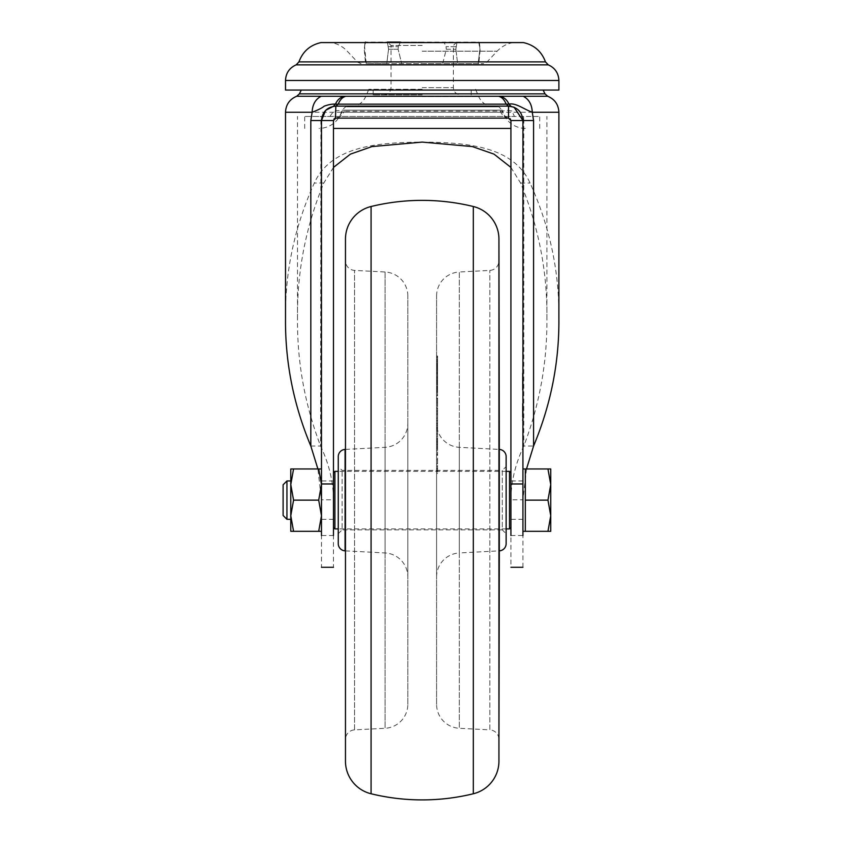 <?xml version="1.0" encoding="UTF-8"?>
<svg xmlns="http://www.w3.org/2000/svg" width="842" height="842" viewBox="0 0 842 842"><rect width="100%" height="100%" fill="white"/><g stroke="black" fill="none" stroke-linecap="round" stroke-linejoin="round"><path stroke-width="0.63" stroke-dasharray="4.21 3.16" d="M318.697 500.137L293.563 500.137L290.785 515.725L290.785 500.137L290.785 531.313L293.563 531.313L290.785 515.725L290.785 480.95L290.785 500.137L290.785 484.55L293.563 468.962L318.697 468.962L321.476 484.55L321.476 519.325L321.476 484.55L318.697 500.137L321.476 515.725L321.476 531.313L321.476 515.725L318.697 531.313L321.476 531.313M286.943 480.95L286.943 519.325M283.112 484.792L283.112 515.483M547.953 531.313L525.313 531.313L525.313 468.962L525.313 484.55L525.313 468.962L547.953 468.962L550.742 484.55L547.953 500.137L550.742 515.725L547.953 531.313L550.742 531.313L550.742 468.962L547.953 468.962M522.924 500.137L522.924 468.962L522.924 500.137M333.474 500.137L333.474 527.471L333.474 500.137M334.905 471.362L334.905 528.913M510.926 500.137L510.926 527.471L510.926 500.137M509.494 471.362L509.494 528.913M321.476 483.971L321.476 484.55M525.313 500.137L547.953 500.137M321.476 468.962L318.697 468.962M293.563 531.313L318.697 531.313M293.563 468.962L290.785 468.962L290.785 484.55L293.563 500.137M558.888 90.062L285.512 90.062M310.824 446.028L320.591 446.028L320.897 116.438L539.701 116.438L304.688 116.438L514.451 116.438L511.873 110.976L506.347 110.176L502.148 111.26C503.6 115.207 505.863 117.512 508.936 118.154L510.147 118.754M508.526 118.122L508.526 118.122C505.074 117.975 502.295 115.628 500.19 111.07L342.252 111.26C340.789 115.228 338.526 117.522 335.453 118.154L333.885 119.175L333.474 120.469M330.106 116.438C332.737 111.176 336.789 109.439 342.252 111.26M510.926 128.437L333.474 128.437M497.738 106.85L346.662 106.85L497.738 106.85C497.717 105.903 499.243 107.008 502.295 110.155L342.105 110.155L502.295 110.155L502.99 112.249L422.2 112.249L502.99 112.249C506.316 121.206 512.683 126.521 522.093 128.205L525.313 128.437M346.662 106.85C346.683 105.903 345.157 107.008 342.105 110.155L341.41 112.249L422.2 112.249L341.41 112.249C338.031 121.322 331.559 126.647 322.012 128.247L319.076 128.437M321.044 42.584L523.356 42.584M422.2 89.273L368.838 89.273L422.2 89.273M422.2 63.687L483.35 63.687L422.2 63.687M422.2 94.862L373.153 94.862L422.2 94.862M422.2 42.1L387.667 42.1L422.2 42.1M422.2 45.457L391.025 45.457L422.2 45.457M522.44 411.706L522.44 406.56L522.924 416.011L522.924 399.571L522.924 411.706M522.924 386.404L522.924 377.521L522.924 386.404M522.924 383.499L522.924 374.616M522.924 567.287L522.924 120.522M388.541 49.257L387.404 42.1L388.541 49.257L398.129 49.257L398.371 46.668L398.129 49.257L388.541 49.257L386.752 63.687L366.27 63.687L364.597 46.668L364.207 49.257L366.27 63.687L365.607 63.687L386.752 63.687L388.541 49.257M365.112 42.1L364.597 46.668L365.607 42.1L400.403 42.1L398.371 46.668L400.403 42.1L443.997 42.1L446.028 46.668L446.271 49.257L446.028 46.668L443.997 42.1L478.782 42.1L479.919 49.257L479.277 42.1M455.859 49.257L456.995 42.1L455.859 49.257L457.648 63.687L442.682 63.687L446.271 49.257L455.859 49.257L446.271 49.257L442.682 63.687L401.718 63.687L398.129 49.257L401.718 63.687L386.752 63.687L457.648 63.687L455.859 49.257M478.13 63.687L479.919 49.257L478.13 63.687L478.793 63.687L457.648 63.687L478.13 63.687M496.033 118.122L335.863 118.122C339.315 117.975 342.105 115.628 344.21 111.07M422.2 90.062L301.268 90.062L422.2 90.062M510.926 167.411L520.598 183.03C538.659 226.793 547.416 271.892 546.9 318.329C547.289 362.039 539.596 404.602 523.808 446.028C515.336 463.942 511.041 481.866 510.926 499.79L510.926 120.353L510.22 118.817M526.503 468.962L522.924 499.79L510.926 499.79L510.926 567.287M511.873 110.976L506.347 110.176M500.19 111.07L502.148 111.26M320.591 120.522L333.474 120.522L333.474 567.287M506.684 106.134L336.653 106.134M514.915 120.522L523.808 120.522L523.808 446.028L533.575 446.028M320.897 116.438L514.451 116.438M523.503 116.438L523.808 120.522M333.474 167.421L323.791 183.03C305.762 226.709 296.994 271.808 297.5 318.329C297.1 361.976 304.793 404.549 320.591 446.028C329.064 463.942 333.358 481.866 333.474 499.79L321.476 499.79L321.476 567.287M321.476 120.522L321.476 499.79L317.897 468.962M558.888 318.329C559.393 271.608 549.784 226.509 530.06 183.03C513.357 146.276 467.268 142.445 422.2 142.098C377.037 142.466 331.074 146.276 314.329 183.03C294.605 226.53 284.996 271.629 285.512 318.329M522.44 382.626L522.44 386.225L522.924 382.626M522.44 374.616L522.44 389.783L522.924 386.204M522.44 386.204L522.924 380.089M522.44 380.089L522.924 381.394M522.44 381.394L522.924 374.606M522.44 374.606L522.924 373.08L522.924 378.184M522.44 378.184L522.924 381.258M522.44 381.258L522.924 384.352M522.44 384.352L522.924 386.731M522.44 386.731L522.924 389.825L522.924 373.08L522.924 386.983M522.44 383.099L522.924 386.636L522.44 383.099M522.44 376.995L522.44 379.479L522.924 376.995M522.44 381.868L522.44 373.08L522.44 389.825L522.44 373.08L522.44 389.825L522.44 377.753L522.924 381.868M522.44 386.983L522.924 380.605M522.44 380.605L522.44 383.499M522.44 389.825L522.44 380.426L522.924 389.825M522.44 380.426L522.924 377.521L522.44 380.426M522.44 413.106L522.44 406.612L522.44 416.011L522.924 413.106M522.44 406.854L522.44 416.011L522.44 403.676L522.44 416.011L522.924 406.854M522.44 407.275L522.44 409.096L522.44 406.454L522.924 409.096L522.924 407.275M522.44 413.243L522.44 403.739L522.44 416.011L522.44 406.812L522.44 416.011L522.44 406.812L522.44 416.011L522.924 413.243M522.44 404.77L522.44 403.676L522.924 404.77M522.44 406.055L522.44 416.011L522.44 403.676L522.924 406.055M522.44 407.496L522.44 416.011L522.924 407.496M522.44 416.685L522.44 403.623L522.44 420.568L522.924 416.685M522.44 412.801L522.44 403.623L522.924 412.801M338.263 533.712L342.105 529.871L342.105 470.404L342.105 529.871L502.295 529.871L502.295 470.404L506.137 466.563L506.137 533.712L506.137 466.563L506.137 533.712L502.295 529.871L502.295 470.404L342.105 470.404L338.263 466.563L338.263 533.712L338.263 466.563M436.588 295.942A23.976 23.976 0 0 1 459.311 271.998L459.311 728.277L459.311 271.998L489.844 270.398A9.588 9.588 0 0 0 498.938 260.82L498.938 739.455A9.588 9.588 0 0 0 489.844 729.877L489.844 270.398L489.844 729.877L459.311 728.277A23.976 23.976 0 0 1 436.588 704.333L436.588 295.942L436.588 704.333M407.812 704.333L407.812 295.942L407.812 704.333A23.976 23.976 0 0 1 385.089 728.277L354.545 729.877A9.588 9.588 0 0 0 345.462 739.455L345.462 260.82L345.462 739.455M407.812 295.942A23.976 23.976 0 0 0 385.089 271.998L354.545 270.398A9.588 9.588 0 0 1 345.462 260.82M436.588 576.896A23.976 23.976 0 0 1 459.311 552.952L459.311 447.323L459.311 552.952L498.938 550.878L498.938 449.396L459.311 447.323A23.976 23.976 0 0 1 436.588 423.379L436.588 576.896L436.588 423.379M345.462 550.878L385.089 552.952A23.976 23.976 0 0 1 407.812 576.896L407.812 423.379L407.812 576.896M345.462 449.396L385.089 447.323A23.976 23.976 0 0 0 407.812 423.379M436.588 457.785L436.588 466.268L436.588 463.795L437.545 463.795L436.588 464.037L436.588 472.067L436.588 454.112L436.588 457.785L437.545 457.785L437.545 459.732L436.588 459.732M437.545 459.732L437.545 472.067L437.545 454.017L436.588 454.017L437.545 454.112L437.545 457.785M436.588 473.415L436.588 466.479L436.588 473.551L437.545 473.551L436.588 473.415M437.545 470.92L437.545 466.331L436.588 466.331L437.545 466.479L437.545 470.92L436.588 470.92M436.588 442.408L436.588 454.712L436.588 438.566L436.588 442.408L437.545 442.408L437.545 454.712L437.545 438.566L437.545 447.586L437.545 441.934L436.588 442.376L436.588 447.586L436.588 441.471L437.545 441.471L437.545 442.408M436.588 438.345L437.545 438.566L436.588 438.345M436.588 431.093L436.588 441.787L436.588 431.093L437.545 431.093L437.545 438.819L436.588 438.819M436.588 429.999L436.588 425.431L436.588 429.999L437.545 429.999L437.545 428.325L436.588 428.325M436.588 427.768L436.588 436.672L436.588 427.768L437.545 427.768L437.545 433.777L436.588 433.777M436.588 423.242L436.588 430.515L436.588 418.463L436.588 426.978L436.588 423.242L437.545 423.242L437.545 425.084L436.588 425.084M437.545 425.084L437.545 429.694L436.588 429.694L436.588 430.515L437.545 430.515L437.545 427.01L436.588 426.978L437.545 426.715L437.545 423.242M436.588 414.064L436.588 407.875L436.588 414.064L437.545 414.064L437.545 414.727L436.588 414.727M436.588 410.622L436.588 423.579L436.588 410.622L437.545 410.622L437.545 420.947L436.588 420.947M436.588 400.571L436.588 414.243L436.588 400.571L437.545 400.571L437.545 411.759L436.588 411.759M436.588 400.213L436.588 407.917L436.588 395.856L436.588 405.097L436.588 400.213L437.545 400.213L437.545 407.917L437.545 400.213M436.588 407.917L437.545 407.854L436.588 407.917L437.545 407.875L437.545 414.064M436.588 395.856L437.545 395.919L436.588 395.856M437.545 404.939L436.588 404.96M436.588 382.531L436.588 369.122L436.588 382.531L437.545 382.531L437.545 374.269L436.588 374.28L436.588 375.364L436.588 363.691L436.588 374.28L437.545 373.901L437.545 375.364L436.588 375.364L436.588 387.657L437.545 387.657L437.545 374.28L436.588 374.269L436.588 375.374L437.545 375.374L437.545 367.501L436.588 367.007L436.588 377.469L436.588 369.07L436.588 369.606L437.545 369.038L436.588 369.07M437.545 368.543L437.545 377.469L437.545 369.07L436.588 369.596L436.588 357.366L436.588 359.871L437.545 359.86L437.545 370.596L437.545 355.977L437.545 373.385L437.545 356.313L437.545 365.47L437.545 359.892L436.588 359.86L436.588 369.154L436.588 356.313L436.588 372.827L436.588 355.977L436.588 379.584L436.588 367.017L437.545 367.017L437.545 368.543L436.588 368.543M436.588 367.501L437.545 367.501L437.545 366.196L436.588 366.196L437.545 366.375L437.545 364.512L436.588 364.544L436.588 365.47L436.588 364.544L436.588 365.47L437.545 365.47L436.588 365.47L437.545 365.491L437.545 374.28L437.545 370.038L436.588 370.038M437.545 364.512L437.545 363.691L436.588 363.691L437.545 364.06L437.545 365.491L437.545 364.523L436.588 364.523L437.545 364.512L436.588 364.512M436.588 372.827L437.545 372.985L437.545 368.449L436.588 368.449L437.545 368.438L437.545 372.827L436.588 372.827M437.545 362.997L436.588 362.997M436.588 368.638L437.545 368.638L436.588 368.638M436.588 357.366L437.545 357.313L436.588 357.366M437.545 360.639L437.545 361.176L436.588 360.639M436.588 387.267L436.588 374.28L437.545 374.28L437.545 387.267L436.588 387.267M436.588 383.952L437.545 383.92L436.588 383.952M436.588 386.446L436.588 395.34L437.545 395.34L436.588 377.037L436.588 391.204L436.588 382.142L436.588 386.446L437.545 386.446L437.545 394.298L436.588 394.298L436.588 386.552M437.545 386.552L437.545 377.037L437.545 391.088L436.588 391.088L437.545 391.204L437.545 389.667L436.588 389.667M345.462 239.139L345.462 761.136M338.263 456.606L338.263 543.669M437.545 373.385L436.588 373.385M437.545 370.259L436.588 370.259M437.545 373.048L436.588 373.048M437.545 372.932L436.588 372.932M437.545 370.164L436.588 370.164L436.588 366.765L436.588 370.164L437.545 370.164L436.588 370.164L436.588 369.627L437.545 370.164L437.545 366.765L437.545 370.164L436.588 370.164M437.545 369.543L436.588 369.543M437.545 355.977L436.588 355.977M437.545 356.124L436.588 356.124M437.545 365.333L436.588 365.333M437.545 356.313L436.588 356.313M437.545 356.461L436.588 356.461M437.545 369.164L436.588 369.164L437.545 369.154M437.545 369.964L436.588 369.964M437.545 370.596L436.588 370.596M437.545 361.313L436.588 361.313M437.545 361.734L436.588 361.734M437.545 360.913L436.588 360.913M437.545 359.871L436.588 359.871M437.545 359.313L436.588 359.313M437.545 357.966L436.588 357.966M437.545 360.776L436.588 360.776M436.588 366.765L437.545 366.733M437.545 371.796L436.588 371.796M437.545 362.049L436.588 362.049M437.545 361.523L436.588 361.523M437.545 359.976L436.588 359.976M437.545 361.639L436.588 361.639M437.545 363.944L436.588 363.944M437.545 364.923L436.588 364.923M437.545 368.449L436.588 368.449M437.545 370.88L436.588 370.88M437.545 369.449L436.588 369.449M437.545 368.564L436.588 368.564M437.545 367.565L436.588 367.565M437.545 368.238L436.588 368.238M437.545 369.07L436.588 369.606L437.545 369.606L437.545 378.521L436.588 378.521M437.545 378.521L437.545 379.584L436.588 379.584L436.588 381.173L436.588 377.1L436.588 379.584L437.545 379.584L437.545 370.796L436.588 370.796M437.545 370.648L436.588 370.648M437.545 377.469L436.588 377.469M437.545 376.395L436.588 376.395M437.545 367.501L436.588 367.007M437.545 370.796L437.545 369.091L436.588 369.091L437.545 369.122L437.545 367.017M437.545 370.038L437.545 381.194L436.588 381.194M437.545 381.194L437.545 382.531M437.545 373.48L436.588 373.48M437.545 372.543L436.588 372.543M437.545 371.953L436.588 371.953M437.545 377.679L437.545 381.173L437.545 377.679L436.588 377.679M437.545 377.416L436.588 377.1L437.545 377.416M437.545 383.542L436.588 383.542M437.545 380.573L436.588 380.573M437.545 383.773L436.588 383.773M437.545 377.921L436.588 377.921M437.545 376.584L436.588 376.584M437.545 380.542L436.588 380.542M437.545 386.183L436.588 386.183M437.545 381.173L436.588 381.173M437.545 378.437L436.588 378.437M437.545 389.667L437.545 382.142L436.588 382.142M437.545 382.142L437.545 386.446M437.545 384.184L436.588 384.184M437.545 388.415L436.588 388.415M437.545 384.636L436.588 384.636M437.545 383.71L436.588 383.71M437.545 379.931L436.588 379.931M437.545 377.037L436.588 377.037M437.545 380.9L436.588 380.9M437.545 398.666L437.545 402.823L437.545 398.666L436.588 398.434L436.588 402.823L436.588 398.666M437.545 398.455L436.588 398.434L437.545 398.455M437.545 402.665L436.588 402.665M437.545 398.024L436.588 398.024M437.545 399.087L436.588 399.087M437.545 403.202L436.588 403.202M437.545 402.823L436.588 402.823M437.545 400.318L436.588 400.318M437.545 401.518L436.588 401.518M437.545 411.759L437.545 414.243L436.588 414.243M437.545 414.243L437.545 403.065L436.588 403.065M437.545 403.065L437.545 400.571M437.545 420.947L437.545 423.579L436.588 423.579M437.545 423.579L437.545 413.243L436.588 413.243M437.545 413.243L437.545 410.622M437.545 414.727L437.545 417.758L436.588 417.758M437.545 417.758L437.545 410.833L436.588 410.833M437.545 410.833L437.545 407.875M437.545 427.01L437.545 418.463L437.545 426.978L436.588 427.01M437.545 424.905L436.588 424.905M437.545 423.737L436.588 423.737M437.545 420.263L436.588 420.263M437.545 418.463L436.588 418.463M437.545 423.073L436.588 423.073M437.545 429.694L437.545 430.515L437.545 429.694M437.545 433.777L437.545 436.672L436.588 436.672M437.545 436.672L437.545 430.662L436.588 430.662M437.545 430.662L437.545 427.768M437.545 428.325L437.545 425.431L436.588 425.431M437.545 425.431L437.545 427.105L436.588 427.105M437.545 427.105L437.545 429.999M437.545 438.819L437.545 441.787L436.588 441.787M437.545 441.787L437.545 434.051L436.588 434.051M437.545 434.051L437.545 431.093M437.545 441.934L436.588 442.376L437.545 441.934M437.545 445.018L437.545 450.417L437.545 445.018L436.588 445.018L436.588 444.281L436.588 450.417L436.588 445.018M437.545 444.281L436.588 444.723L437.545 444.281M437.545 446.481L436.588 446.481M437.545 454.712L436.588 454.712M437.545 439.356L436.588 439.356M437.545 440.198L436.588 440.198M437.545 448.112L436.588 448.112M437.545 446.292L436.588 446.292M437.545 447.586L436.588 447.586M437.545 443.681L436.588 443.681M437.545 442.576L436.588 442.576M437.545 446.113L436.588 446.113M437.545 449.018L436.588 449.018M437.545 450.417L436.588 450.417M437.545 468.973L436.588 468.973M437.545 466.268L436.588 466.268M437.545 455.206L436.588 455.206M437.545 468.31L436.588 468.31M437.545 470.225L436.588 470.225M437.545 472.067L436.588 472.067M437.545 468.268L436.588 468.268M296.731 96.251L547.668 96.251M544.995 93.851L299.405 93.851M285.512 80.474L558.888 80.474M296.142 64.855L548.258 64.855M545.458 61.887L298.942 61.887M422.2 96.514L478.645 96.514L422.2 96.514M422.2 51.204L497.127 51.204L422.2 51.204M422.2 89.873L368.522 89.873L422.2 89.873M422.2 62.161L357.545 62.161L422.2 62.161M422.2 87.663L453.375 87.663L422.2 87.663M388.425 46.668L398.371 46.668L388.425 46.668M455.975 46.668L446.028 46.668L455.975 46.668M510.926 535.544L522.924 535.544M333.474 535.544L321.476 535.544M285.512 112.26L558.888 112.26M520.598 183.03L530.06 183.03M323.791 183.03L314.329 183.03M354.545 729.877L354.545 270.398L354.545 729.877M385.089 552.952L385.089 447.323L385.089 552.952M385.089 271.998L385.089 728.277L385.089 271.998M345.083 550.857L345.083 449.418M499.317 449.418L499.317 550.857M473.32 206.511L473.32 793.764M371.08 206.511L371.08 793.764M437.545 365.66L436.588 365.66M437.545 391.951L436.588 391.951M437.545 392.846L436.588 392.846M333.474 480.95L321.476 480.95M522.924 480.95L510.926 480.95M506.137 471.362L338.263 471.362M506.137 528.913L338.263 528.913M522.924 519.325L510.926 519.325M333.474 519.325L321.476 519.325M539.701 128.437L539.701 116.438M475.551 89.273L478.645 96.514C481.74 103.071 486.897 106.524 494.138 106.85L422.2 106.85L494.138 106.85M512.894 42.584C506.716 43.773 501.464 46.647 497.127 51.204L486.855 62.161L483.35 63.687M368.838 89.273L365.754 96.514C362.66 103.071 357.503 106.524 350.251 106.85M361.05 63.687L357.545 62.161L347.272 51.204C342.936 46.647 337.684 43.773 331.506 42.584M471.236 94.862L471.236 89.273M456.732 42.1L453.375 45.457L453.375 87.663C453.796 92.031 456.196 94.43 460.563 94.862M383.826 94.862C388.204 94.43 390.593 92.031 391.025 87.663L391.025 45.457L387.667 42.1M365.028 42.584L364.207 49.257L365.607 63.687M479.361 42.584L480.193 49.257L478.793 63.687M373.153 94.862L373.153 89.273M304.688 128.437L304.688 116.438M496.033 106.134L508.526 106.134M334.779 118.385L333.885 119.175L334.779 118.385M510.02 118.638L510.505 119.164L510.02 118.638M546.9 318.329L546.9 116.438M297.5 318.329L297.5 116.438M436.588 366.923L437.545 366.923M436.588 363.481L437.545 363.481M436.588 365.923L437.545 365.923M436.588 384.036L437.545 384.036M436.588 376.942L437.545 376.942M436.588 391.414L437.545 391.414M436.588 405.139L437.545 405.139M436.588 395.045L437.545 395.045M436.588 408.738L437.545 408.738M436.588 398.14L437.545 398.14M436.588 427.157L437.545 427.157M436.588 430.988L437.545 430.988M436.588 441.092L437.545 441.092M436.588 441.839L437.545 441.839M436.588 444.187L437.545 444.187"/><path stroke-width="1.26" d="M286.943 480.95L283.112 484.792L283.112 515.483L286.943 519.325L286.943 480.95L290.785 480.95M321.476 531.313L318.697 531.313L321.476 515.725L318.697 500.137L321.476 484.55L321.476 120.522L333.474 120.522L333.474 483.971L321.476 483.971L321.476 535.544M547.953 531.313L550.742 531.313L550.742 484.55L547.953 468.962L550.742 468.962L550.742 484.55L547.953 500.137L550.742 515.725L547.953 531.313L522.924 531.313M338.263 528.913L334.905 528.913L334.905 471.362L333.474 472.804M510.926 527.471L509.494 528.913L509.494 471.362L506.137 471.362M547.953 468.962L525.313 468.962L525.313 531.313M525.313 500.137L547.953 500.137M321.476 484.55L318.697 468.962L321.476 468.962M293.563 531.313L290.785 531.313L290.785 468.962L293.563 468.962L290.785 484.55L293.563 500.137L290.785 515.725L293.563 531.313L318.697 531.313M293.563 500.137L318.697 500.137M293.563 468.962L318.697 468.962M317.897 468.962L310.824 446.028L310.824 120.522L312.129 112.26C318.118 109.986 322.139 107.955 324.202 106.176C328.601 104.576 332.337 103.903 335.421 104.155L508.978 104.155C515.693 102.577 523.903 109.249 532.27 112.26L533.575 120.522L533.575 446.028C550.857 404.697 559.298 362.123 558.888 318.329L558.888 112.26C558.499 104.566 554.762 99.23 547.668 96.251L296.731 96.251L299.405 93.851L544.995 93.851L543.132 90.062M333.474 128.437L510.926 128.437M285.512 80.474L285.512 90.062L558.888 90.062L558.888 80.474L285.512 80.474C285.859 73.086 289.406 67.886 296.142 64.855L298.942 61.887L545.458 61.887C541.606 51.425 534.238 44.994 523.356 42.584L321.044 42.584C310.161 44.994 302.794 51.425 298.942 61.887M325.633 110.407L321.476 120.522C322.328 111.776 327.128 106.987 335.863 106.134L508.526 106.134C517.272 106.987 522.061 111.776 522.924 120.522L522.924 535.544M387.52 42.584L365.502 42.584M479.361 42.584L400.182 42.584M400.403 42.1L387.404 42.1M365.607 42.1L365.028 42.584M514.094 107.25L522.924 120.522L510.926 120.522L508.526 118.122L335.863 118.122L333.474 120.469M513.904 107.166L508.526 106.134L508.526 118.122L496.033 118.122M336.653 106.134L335.863 106.134L335.453 118.154M510.926 120.353L510.926 483.971L522.924 483.971M510.926 535.544L510.926 483.971M333.474 535.544L333.474 483.971M345.167 96.462C342.262 97.419 339.979 99.914 338.326 103.945L335.863 106.134L333.411 106.345L335.421 104.155C337.263 100.135 339.957 97.567 343.504 96.451M499.222 96.462C502.137 97.419 504.421 99.914 506.074 103.945L508.526 106.134L506.684 106.134M500.895 96.451C504.432 97.567 507.126 100.135 508.978 104.155L510.989 106.345L508.526 106.134M510.926 120.522L514.915 120.522M496.033 106.134L335.863 106.134L333.411 106.345L325.759 110.281M310.824 446.028C293.553 404.77 285.112 362.197 285.512 318.329L285.512 112.26L312.129 112.26C312.445 104.566 315.455 99.23 321.17 96.251M523.229 96.251C528.944 99.23 531.955 104.566 532.27 112.26L558.888 112.26M533.575 446.028L526.503 468.962M333.474 167.421L350.409 154.128L371.964 146.582L422.2 142.098L472.394 146.582L493.98 154.118L510.926 167.411M371.08 206.511A33.575 33.575 0 0 0 345.462 239.139L345.462 761.136A33.575 33.575 0 0 0 371.08 793.764L371.08 206.511A215.826 215.826 0 0 1 473.32 206.511A33.575 33.575 0 0 1 498.938 239.139L499.317 449.418A7.199 7.199 0 0 1 506.137 456.606L506.137 543.669A7.199 7.199 0 0 1 499.317 550.857L498.938 739.455L498.938 260.82M498.938 739.455L498.938 761.136A33.575 33.575 0 0 1 473.32 793.764A215.826 215.826 0 0 1 371.08 793.764M498.938 761.136L498.938 239.139M345.083 449.418L345.083 550.857A7.199 7.199 0 0 1 338.263 543.669L338.263 456.606A7.199 7.199 0 0 1 345.083 449.418L345.462 449.396M506.137 543.669L506.137 533.712M506.137 466.563L506.137 456.606M558.888 80.474C558.541 73.086 554.994 67.886 548.258 64.855L296.142 64.855M310.824 120.522L321.476 120.522M522.924 120.522L533.575 120.522M473.32 793.764L473.32 206.511M499.317 550.857L499.317 449.418M525.313 468.962L522.924 468.962M510.926 472.804L509.494 471.362M338.263 471.362L334.905 471.362M509.494 528.913L506.137 528.913M333.474 527.471L334.905 528.913M290.785 519.325L286.943 519.325M548.258 64.855L545.458 61.887M301.268 90.062L299.405 93.851M510.926 567.287L522.924 567.287M334.779 118.385L333.885 119.175M510.02 118.638L510.505 119.164M333.474 567.287L321.476 567.287M547.668 96.251L544.995 93.851M285.512 112.26C285.891 104.566 289.637 99.23 296.731 96.251"/></g></svg>
